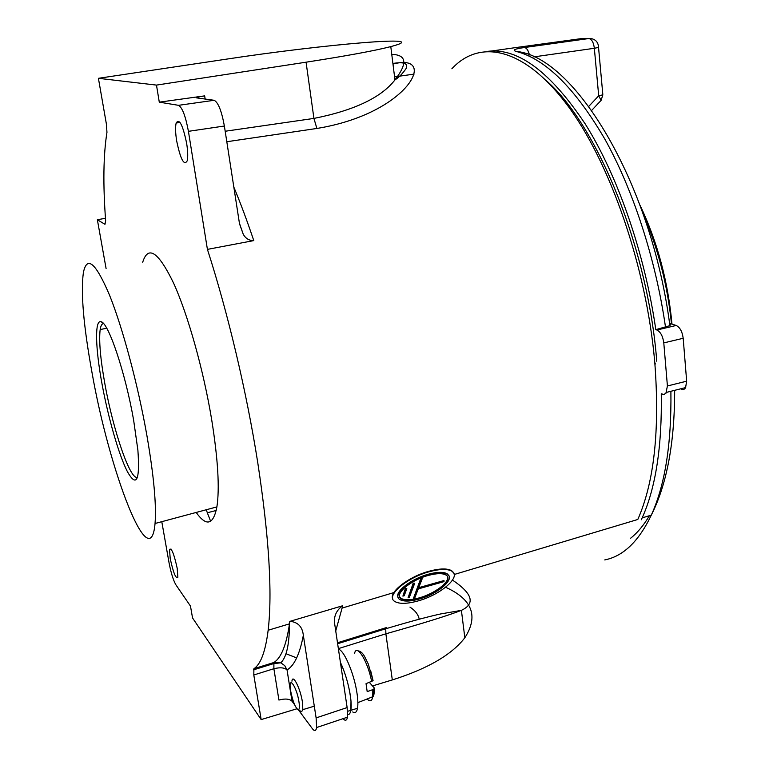 <?xml version="1.0" encoding="UTF-8"?>
<svg xmlns="http://www.w3.org/2000/svg" width="769" height="769" viewBox="0 0 769 769"><rect width="100%" height="100%" fill="white"/><g stroke="black" fill="none" stroke-linecap="round" stroke-linejoin="round"><path stroke-width="1.15" d="M347.136 707.567L334.89 625.264C333.304 617.276 335.832 610.797 342.474 605.809L289.99 621.333C297.968 622.102 302.419 626.773 303.342 635.338L316.117 717.9L347.136 707.567L347.501 717.169C346.761 720.688 345.291 721.178 343.07 718.659M102.027 383.981C95.366 348.117 94.558 319.395 101.066 321.74C108.333 322.288 125.376 372.744 133.633 420.172L137.891 450.192C140.035 480.731 136.517 487.834 127.318 471.512C118.859 454.979 108.227 417.875 102.027 383.981M103.594 323.653C101.941 323.614 100.797 325.585 100.172 329.565C98.807 340.648 100.383 358.777 104.901 383.981C113.197 430.717 130.692 481.827 137.641 477.088M296.671 657.908L286.001 653.717M186.665 143.428C182.801 124.876 179.302 118.08 176.149 123.04C175.245 126.933 175.409 132.854 176.649 140.814C180.504 159.337 184.012 166.027 187.194 160.875C188.04 157.049 187.867 151.224 186.665 143.428M177.206 568.358C174.034 553.882 171.487 547.576 169.536 549.451L170.199 558.496C173.342 572.895 175.899 579.163 177.86 577.288L177.206 568.358M454.191 574.501L637.799 519.479C654.15 482.432 659.84 430.448 654.861 363.535C646.681 266.66 609.471 160.452 566.176 103.604C522.728 46.496 479.029 39.257 451.874 68.777M294.604 704.712L292.009 701.203C289.452 698.819 285.088 698.425 278.926 700.05L273.879 668.722L253.799 674.98L253.914 668.703C260.729 664.31 265.478 651.497 268.15 630.244C272.524 592.832 269.054 536.935 257.74 462.534C246.666 392.094 227.941 312.964 207.419 249.377L188.424 131.336C185.598 116.186 182.301 107.516 178.552 105.324L159.289 102.162L156.482 85.099L98.413 78.313L225.625 59.271C324.143 44.237 437.609 34.422 390.787 46.601C374.618 50.754 346.386 55.945 306.072 62.193L156.482 85.099M253.914 668.703L273.908 662.503C281.166 657.956 286.356 645.076 289.48 623.851L289.807 621.39M337.495 642.769L386.432 627.581L385.75 628.773L385.875 633.81L392.315 679.931C427.708 668.713 451.884 654.65 464.832 637.761C478.722 616.123 472.31 599.291 445.597 587.266M196.182 512.452C206.438 526.842 213.34 524.987 216.896 506.896C219.723 488.363 218.002 459.391 211.735 419.999C203.506 370.052 187.915 314.598 173.554 283.05C158.404 251.819 148.129 244.869 142.707 262.21M91.992 372.484C109.333 471.464 150.263 578.423 155.05 523.487C156.52 504.916 153.79 475.53 146.869 435.331C137.872 384.356 122.579 327.421 109.419 294.873C95.644 262.642 86.964 255.212 83.379 272.591C80.668 292.739 83.542 326.037 91.992 372.484M216.204 510.472L207.332 512.779L206.275 509.751M656.764 361.219C648.075 248.474 597.273 125.068 546.48 80.783M178.552 105.324L214.176 100.287L196.239 97.826L196.816 97.269L204.66 95.875L205.16 99.047M347.501 717.169L316.636 727.532C315.934 731.213 314.454 731.511 312.185 728.426L298.439 709.883M214.176 100.287C218.223 102.412 221.626 110.986 224.375 126.02L188.424 131.336M233.814 187.04C240.562 203.218 247.214 221.078 253.78 240.601C249.108 240.659 245.58 238.505 243.215 234.161L239.505 223.76L224.375 126.02M225.182 131.249L313.925 118.416C354.249 110.39 381.261 97.557 394.958 79.909L394.958 79.909C407.714 63.346 406.647 54.83 391.757 54.359M452.518 580.105C472.57 593.61 475.53 603.694 461.4 610.355L461.4 610.355C447.645 615.681 422.469 623.496 385.875 633.81L338.37 648.623M316.636 727.532L316.117 717.9M105.459 218.271L97.365 219.742L106.103 268.612M98.413 78.313L106.41 124.155L106.958 132.326C103.373 154.819 102.931 184.291 105.641 220.751L104.969 224.317L97.365 219.742M159.289 102.162L204.66 95.875M253.799 674.98L261.162 719.592L296.872 708.797M372.494 685.929L392.315 679.931M419.22 619.218C418.298 614.556 415.212 610.519 409.964 607.106M161.788 521.68L169.142 563.264C171.064 573.107 173.313 580.287 175.87 584.786L190.472 606.078L192.548 617.959L261.162 719.592M253.78 240.601L207.419 249.377M392.978 64.077C438.618 51.917 409.848 113.36 316.886 128.461L226.807 141.736M176.303 122.531L179.754 122.04M669.559 323.365L670.683 324.412L669.876 325.643L655.794 329.641C644.855 253.337 617.661 175.476 585.151 123.838C550.748 72.334 518.566 48.13 488.584 51.225M598.532 46.947L598.542 47.418C598.32 42.766 596.129 39.882 591.957 38.777L588.862 38.537L524.506 47.524C514.528 48.889 511.827 50.206 516.403 51.485L520.411 51.984C578.096 62.385 652.064 186.694 669.876 325.643M602.79 94.145L598.542 47.418L594.341 48.284C593.62 42.478 591.784 39.229 588.862 38.537L581.451 38.594L516.201 47.515M491.795 50.985L516.422 47.486M604.742 559.928C623.284 556.275 638.789 541.347 651.285 515.153L642.182 517.873C655.746 487.661 662.109 446.289 661.273 393.766L663.762 394.478L665.877 393.401L667.415 385.98L663.791 342.897C662.859 336.178 660.552 331.881 656.87 330.007L655.794 329.641M600.156 101.373L601.108 100.364L598.705 95.808L594.341 48.284L533.782 56.906M524.506 47.524C526.717 47.966 528.351 50.456 529.428 54.993M669.549 323.326L676.201 325.479C679.95 327.325 682.276 331.593 683.189 338.283L686.659 381.184L685.525 387.932L683.881 389.45L681.44 389.422M654.996 365.083L655.236 363.083M447.471 576.558C449.884 582.21 434.379 593.783 419.076 597.926C410.531 600.253 404.494 600.378 400.966 598.301L399.63 596.821M428.323 575.433C410.262 580.172 393.699 594.62 401.168 598.782C404.696 600.858 410.733 600.733 419.278 598.407C437.003 593.668 453.662 579.393 446.097 575.087C442.665 573.078 436.734 573.193 428.323 575.433M419.009 599.099C437.821 594.072 455.498 578.913 447.462 574.337C443.819 572.203 437.542 572.328 428.612 574.703C409.425 579.739 391.854 595.071 399.765 599.493C403.514 601.704 409.925 601.569 419.009 599.099M448.933 575.914L447.26 573.857C443.617 571.723 437.33 571.838 428.4 574.212C411.396 578.721 394.564 591.765 398.15 597.426M453.768 573.203L451.768 570.781C447.414 568.233 439.887 568.368 429.189 571.204C408.81 576.587 388.643 592.207 392.824 599.013M417.875 600.983C440.406 594.946 461.64 576.788 451.98 571.261C447.616 568.714 440.089 568.858 429.39 571.694C406.33 577.74 385.259 596.158 394.747 601.454C399.265 604.117 406.974 603.953 417.875 600.983M408.051 597.811L413.241 583.094L414.722 583.219L409.31 597.446L408.051 597.811L413.443 583.584L414.722 583.219M402.908 596.11L405.33 588.564L406.811 588.689L404.177 595.754L402.908 596.11L405.532 589.054L406.811 588.689M413.386 598.58L420.72 578.596L422.2 578.73L418.499 588.295L444.155 581.047L443.896 581.652L418.259 588.9L414.645 598.224L413.386 598.58L420.922 579.086L422.2 578.73M418.73 587.679L443.944 580.566L444.155 581.047M413.241 583.094L413.443 583.584M405.33 588.564L405.532 589.054M420.72 578.596L420.922 579.086M347.569 711.325L350.856 710.316C350.308 713.334 349.261 714.766 347.694 714.622C349.261 714.766 350.308 713.334 350.856 710.316L350.991 701.107C349.559 687.717 346.031 674.778 340.398 662.301C344.531 671.193 347.655 681.171 349.78 692.244C351.183 700.078 351.539 706.105 350.856 710.316L357.527 708.268C358.229 704.058 357.893 698.041 356.499 690.206C353.192 671.231 343.608 649.738 338.466 649.305M352.702 711.94C355.134 713.488 356.749 712.257 357.527 708.268M290.586 690.658C292.787 701.53 295.363 707.913 298.314 709.816C299.477 709.508 299.699 706.846 298.968 701.828C296.805 687.121 288.51 674.903 290.336 688.87L290.586 690.658M291.932 681.171C292.71 673.25 300.477 688.572 302.438 702.174L302.842 709.643L301.631 711.758L300.237 710.941M369.437 682.468L374.157 687.813L373.965 688.976L372.821 689.63L367.188 691.619L366.034 683.66L373.1 680.7L370.764 671.077M303.342 635.338C299.699 654.236 294.258 665.762 287.039 669.924L284.713 665.618L280.791 662.811L273.908 662.503L273.879 668.722C280.127 667.204 284.511 667.598 287.039 669.924L292.009 701.203M342.734 605.732L335.736 630.945M207.332 512.779L210.639 521.286M316.886 128.461L313.925 118.416L306.072 62.193M665.531 327.306C655.832 259.364 633.147 189.837 604.934 139.266C575.183 88.368 545.673 59.107 516.403 51.485M671.5 323.96C667.569 285.289 658.216 248.858 643.432 214.666M591.659 110.419L601.108 100.364L602.858 94.827L598.705 95.808L588.737 106.41M641.308 519.777L641.971 518.335M582.594 38.527L581.162 38.633M674.653 390.335C674.663 442.819 666.877 484.422 651.285 515.153C665.06 484.951 671.597 443.665 670.895 391.286M649.401 515.711C643.759 525.265 637.491 532.773 630.599 538.233M683.189 338.283L663.791 342.897M656.87 330.007L676.201 325.479M667.415 385.98L686.659 381.184M372.821 689.63L372.744 696.733C371.927 701.251 370.043 702.001 367.082 698.983M354.586 653.294C356.691 643.23 367.967 661.561 371.677 681.68M374.215 688.688C374.455 694.907 373.436 697.8 371.158 697.368M253.462 669.866L273.466 663.657L280.791 662.811C286.376 657.524 289.269 645.008 289.461 625.245L289.48 623.851L268.15 630.244M102.94 322.97L101.066 321.74M106.718 328.228L100.172 329.565M176.149 123.04L180.033 122.415M169.536 549.451L171.045 549.066M393.891 592.572L342.32 608.019L342.474 605.809M216.896 506.896L155.05 523.487M196.816 97.269L196.922 97.913M392.901 63.471C403.485 61.693 407.974 63.25 406.378 68.133C402.783 73.43 398.976 77.352 394.958 79.909L390.787 46.601M337.639 643.72L385.75 628.773C414.837 620.045 432.005 615.815 440.916 613.893L461.4 610.355L464.832 637.761M239.409 223.193L243.215 234.161M414.058 74.122L394.574 76.871M671.991 324.114C667.973 281.223 657.36 241.677 640.144 205.467M666.55 392.363L685.737 387.557M401.168 598.782L400.966 598.301M447.462 574.337L447.26 573.857M451.768 570.781L451.98 571.261M298.314 709.816L301.631 711.758M302.842 709.643L314.31 706.173M373.965 688.976L372.744 696.733L357.883 702.635M357.941 650.834C360.334 651.026 362.516 652.843 364.468 656.284L368.255 663.955L373.1 680.7"/></g></svg>
